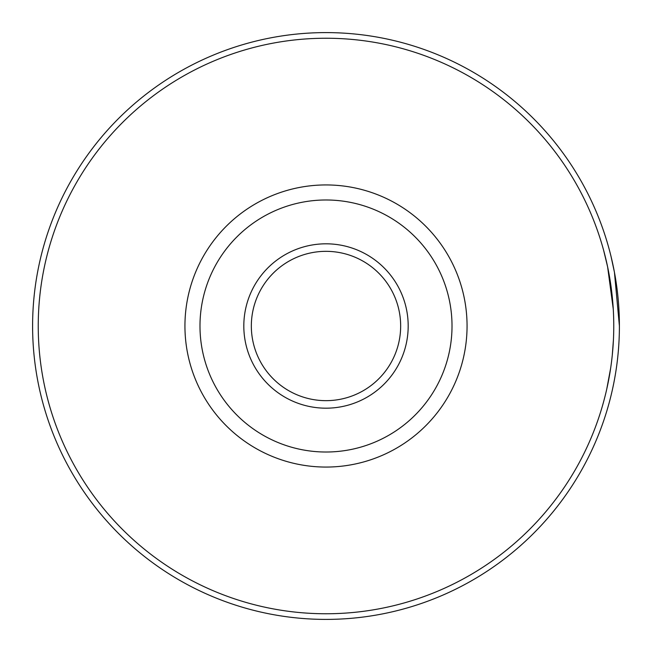 <?xml version="1.0" encoding="UTF-8"?>
<svg xmlns="http://www.w3.org/2000/svg" width="652" height="652" viewBox="0 0 652 652"><rect width="100%" height="100%" fill="white"/><g stroke="black" fill="none" stroke-linecap="round" stroke-linejoin="round"><path stroke-width="0.98" d="M610.875 396.22L609.416 401.868M613.41 340.165L612.277 355.144M610.655 368.16L606.751 389.114M605.162 395.813L603.63 401.673M619.4 326A293.4 293.4 0 0 0 326 32.6A293.4 293.4 0 0 0 32.6 326A293.4 293.4 0 0 0 326 619.4A293.4 293.4 0 0 0 619.4 326L614.437 272.259L610.908 255.902M452.015 326A126.015 126.015 0 0 0 326 199.985A126.015 126.015 0 0 0 199.985 326A126.015 126.015 0 0 0 326 452.015A126.015 126.015 0 0 0 452.015 326M184.94 326A141.06 141.06 0 0 1 326 184.94A141.06 141.06 0 0 1 467.06 326A141.06 141.06 0 0 1 326 467.06A141.06 141.06 0 0 1 184.94 326M613.76 326A287.76 287.76 0 0 0 326 38.24A287.76 287.76 0 0 0 38.24 326A287.76 287.76 0 0 0 326 613.76A287.76 287.76 0 0 0 613.76 326M613.263 309.081L607.607 266.807L603.63 250.327M304.794 254.41A74.67 74.67 0 0 0 254.41 347.206A74.67 74.67 0 0 0 347.206 397.59A74.67 74.67 0 0 0 397.59 304.794A74.67 74.67 0 0 0 304.794 254.41M349.342 404.802A82.193 82.193 0 0 1 247.198 349.342A82.193 82.193 0 0 1 302.658 247.198A82.193 82.193 0 0 1 404.802 302.658A82.193 82.193 0 0 1 349.342 404.802"/></g></svg>
